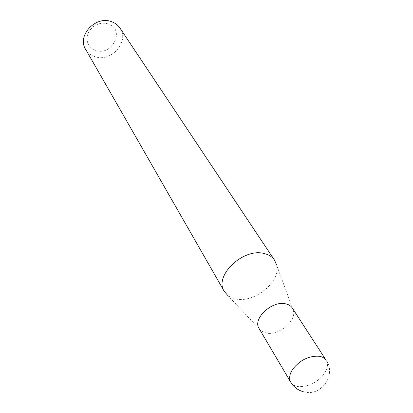 <?xml version="1.0" encoding="UTF-8"?>
<svg xmlns="http://www.w3.org/2000/svg" width="413" height="413" viewBox="0 0 413 413"><rect width="100%" height="100%" fill="white"/><g stroke="black" fill="none" stroke-linecap="round" stroke-linejoin="round"><path stroke-width="0.31" stroke-dasharray="2.06 1.55" d="M259.09 328.526L261.104 330.834L266.39 333.084C278.543 335.712 296.317 321.164 293.442 310.834L292.275 308.005M261.104 330.834L227.62 295.29L231.368 297.572L235.859 298.955C254.599 303.369 281.17 281.398 276.596 265.001L293.442 310.834M95.511 50.345L92.703 49.028L90.344 47.113L88.547 44.697L87.417 41.894L87.009 38.843L87.349 35.694L88.428 32.612L90.189 29.757L92.548 27.268L95.377 25.291L98.537 23.913L101.861 23.211L105.181 23.221L108.32 23.933C125.64 29.447 112.119 56.664 95.511 50.345M85.594 49.255C87.675 52.771 90.726 55.218 94.758 56.581C110.994 62.812 129.914 41.589 119.92 28.027M303.302 391.725C320.741 397.239 336.812 375.18 326.172 360.322C328.366 364.121 327.715 368.633 324.215 373.858C316.998 382.758 308.351 387.012 298.263 386.614C294.748 386.109 292.244 384.642 290.757 382.221"/><path stroke-width="0.62" d="M285.491 303.808C271.919 300.406 252.297 318.924 259.09 328.526L290.757 382.221C288.79 378.582 289.441 374.25 292.703 369.217C300.091 359.997 308.924 355.681 319.203 356.264C322.414 356.806 324.737 358.159 326.172 360.322L292.275 308.005C290.835 305.837 288.573 304.438 285.491 303.808M276.596 265.001L274.562 260.205C272.296 256.865 268.842 254.64 264.212 253.541C243.309 247.573 213.645 275.946 224.238 291.33L227.62 295.29M274.562 260.205L119.92 28.027C117.937 25.1 115.201 23.004 111.706 21.729C95.888 15.178 76.658 35.657 85.594 49.255L224.238 291.33M290.757 382.221C293.695 387.027 297.876 390.197 303.302 391.725"/></g></svg>
